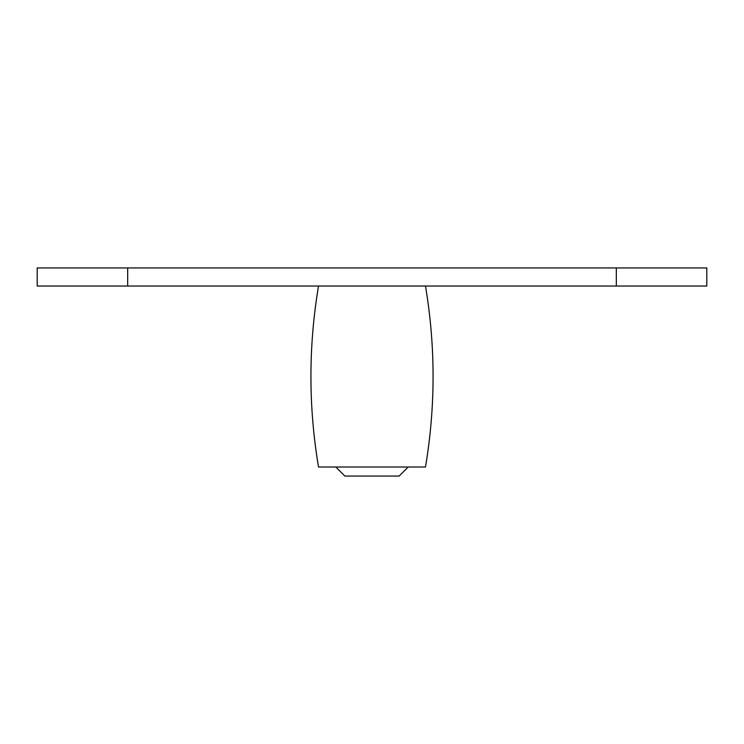 <?xml version="1.0" encoding="UTF-8"?>
<svg xmlns="http://www.w3.org/2000/svg" width="744" height="744" viewBox="0 0 744 744"><rect width="100%" height="100%" fill="white"/><g stroke="black" fill="none" stroke-linecap="round" stroke-linejoin="round"><path stroke-width="1.12" d="M616.311 286.04L706.8 286.04L706.8 267.942L616.311 267.942L616.311 286.04L37.2 286.04L37.2 267.942L616.311 267.942M335.804 467.009L344.853 476.058L399.147 476.058L408.196 467.009M318.516 286.04C308.397 346.36 308.397 406.689 318.516 467.009L425.484 467.009C435.603 406.689 435.603 346.36 425.484 286.04M127.689 267.942L127.689 286.04"/></g></svg>
